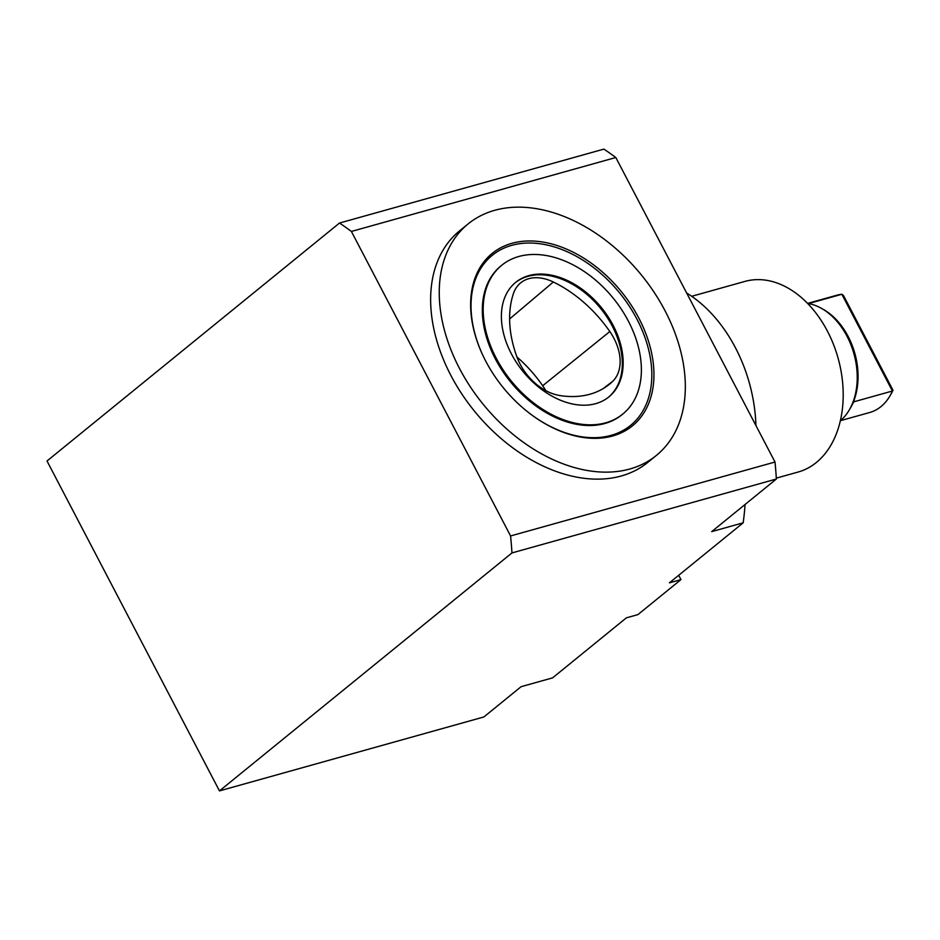 <?xml version="1.0" encoding="UTF-8"?>
<svg xmlns="http://www.w3.org/2000/svg" width="940" height="940" viewBox="0 0 940 940"><rect width="100%" height="100%" fill="white"/><g stroke="black" fill="none" stroke-linecap="round" stroke-linejoin="round"><path stroke-width="1.41" d="M545.717 390.594A42.758 29.281 50.9 0 0 542.686 385.741A106.702 73.073 50.9 0 0 516.953 357.012M678.692 575.292L680.948 579.616L637.955 614.596L626.404 617.827L552.591 677.869L521.113 686.682L483.877 716.962L219.466 790.893L47 460.988L339.493 223.038L603.903 149.108A341.009 238.161 74.4 0 1 615.817 157.52L351.396 231.452A341.009 238.161 -105.6 0 0 339.493 223.038M559.735 395.517A109.604 75.059 50.9 0 0 608.027 385.341A109.604 75.059 50.9 0 0 612.645 381.393A45.672 31.279 50.9 0 0 609.825 331.538A109.604 75.059 50.9 0 0 553.331 282A45.672 31.279 50.9 0 0 520.137 283.316A45.672 31.279 50.9 0 0 513.44 293.562A109.604 75.059 50.9 0 0 517.035 357.224A45.672 31.279 50.9 0 0 559.735 395.517M680.948 579.616L669.409 582.835L743.199 522.804A254.235 177.554 -105.6 0 0 745.068 504.474M515.261 282.717A73.837 50.56 -129.1 0 1 600.637 308.438A73.837 50.56 -129.1 0 1 608.439 397.268M511.395 353.875A73.837 50.56 -129.1 0 1 515.684 282.364A73.837 50.56 -129.1 0 1 601.506 307.732A73.837 50.56 -129.1 0 1 608.873 396.915A73.837 50.56 -129.1 0 1 511.395 353.875M496.179 358.128A95.904 65.671 -129.1 0 1 501.76 265.245A95.904 65.671 -129.1 0 1 613.232 298.192A95.904 65.671 -129.1 0 1 622.809 414.035A95.904 65.671 -129.1 0 1 496.179 358.128M482.937 355.531A109.604 75.059 -129.1 0 1 540.782 243.871A109.604 75.059 -129.1 0 1 651.678 380.183A109.604 75.059 -129.1 0 1 530.583 414.094M485.686 361.054A111.132 76.105 -129.1 0 1 482.819 355.285A111.132 76.105 -129.1 0 1 541.276 241.815A111.132 76.105 -129.1 0 1 653.793 380.113A111.132 76.105 -129.1 0 1 530.795 414.258A111.132 76.105 -129.1 0 1 485.686 361.054M494.675 210.325A149.19 102.166 50.9 0 0 468.132 223.908A149.19 102.166 50.9 0 0 483.031 404.118A149.19 102.166 50.9 0 0 656.437 455.371A149.19 102.166 50.9 0 0 654.287 292.54A149.19 102.166 50.9 0 0 494.675 210.325M622.809 414.035L621.951 414.74A95.904 65.671 -129.1 0 1 495.321 358.822A95.904 65.671 -129.1 0 1 500.891 265.95L501.76 265.245M840.407 420.685L869.759 412.484A60.889 42.523 -105.6 0 0 889.98 395.846A60.889 42.523 -105.6 0 0 892.424 391.017L841.841 294.267L843.474 295.489L893 390.229L892.424 391.017L854.613 401.591L853.99 400.405M808.576 303.561L841.841 294.267A60.889 42.523 -105.6 0 0 836.964 295.195L807.625 303.397M854.613 401.591L853.497 402.109L853.614 401.368A62.122 43.393 -105.6 0 0 848.186 336.532A62.122 43.393 -105.6 0 0 822.794 309.096L820.914 308.062A63.944 44.65 -105.6 0 0 807.566 303.397M840.372 420.732A63.944 44.65 -105.6 0 0 849.361 409.816L851.158 406.691A60.889 42.523 -105.6 0 0 853.497 402.109L853.614 401.368M889.98 395.846L891.026 394.036A59.138 41.301 -105.6 0 0 893 390.229M849.361 409.816A63.944 44.65 -105.6 0 0 847.046 336.309A63.944 44.65 -105.6 0 0 820.914 308.062M776.323 478.131L798.166 472.021A98.947 69.114 -105.6 0 0 816.355 462.492A98.947 69.114 -105.6 0 0 833.439 344.31A98.947 69.114 -105.6 0 0 744.88 281.424L691.675 296.3M755.948 425.573A129.25 90.263 -105.6 0 0 686.658 293.033M468.132 223.908L459.531 230.911A149.19 102.166 50.9 0 0 474.43 411.121A149.19 102.166 50.9 0 0 647.825 462.374L656.437 455.371M776.37 479.012L511.959 552.932A341.009 238.161 -105.6 0 0 510.585 535.953L775.007 462.022A341.009 238.161 74.4 0 1 776.37 479.012L711.709 531.617L743.199 522.804M219.466 790.893L511.959 552.932M510.585 535.953L351.396 231.452M775.007 462.022L615.817 157.52M602.986 388.725L612.645 381.393M542.686 385.741L609.825 331.538M509.621 318.965L553.331 282"/></g></svg>
